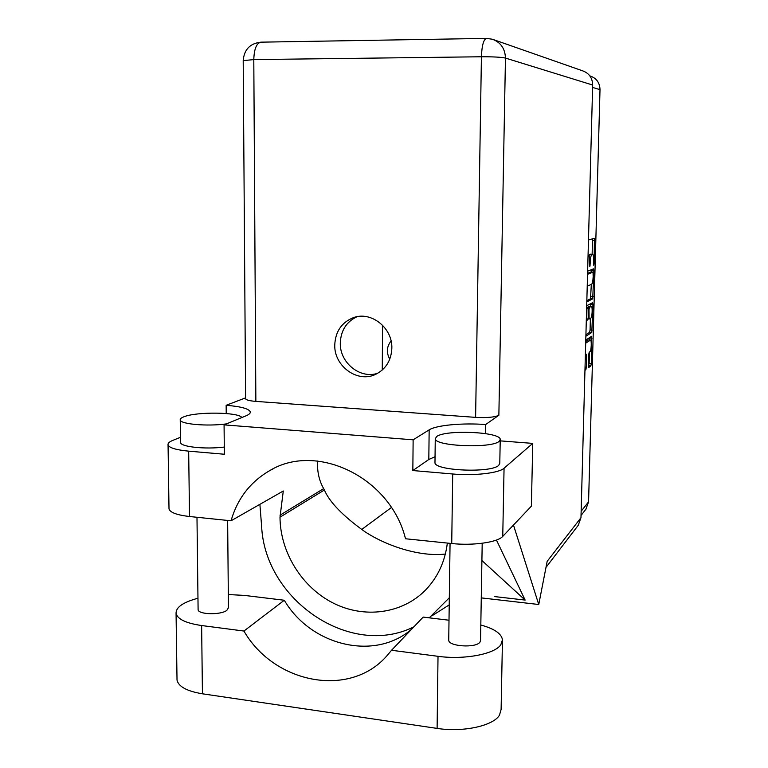 <?xml version="1.0" encoding="UTF-8"?>
<svg xmlns="http://www.w3.org/2000/svg" width="768" height="768" viewBox="0 0 768 768"><rect width="100%" height="100%" fill="white"/><g stroke="black" fill="none" stroke-linecap="round" stroke-linejoin="round"><path stroke-width="1.15" d="M391.075 340.982C386.659 346.55 386.227 352.618 389.75 359.184M585.696 343.181L590.496 340.07C591.782 339.984 591.312 351.024 590.006 351.667L589.181 352.243L588.701 354.71L588.403 365.635L588.768 367.478L590.861 365.875L591.331 363.427L591.744 336.24L585.773 340.099M584.957 370.378L585.869 369.686L586.349 367.181L586.656 356.17L586.358 354.269L585.379 354.931M586.81 301.882L592.714 298.867L593.894 270.864L593.578 268.838L587.635 271.19M589.834 75.869L590.419 76.07C596.592 78.317 599.789 82.838 600.01 89.645L588.566 501.869L585.888 509.232M590.438 254.208L592.579 254.256C593.309 254.698 593.645 256.886 593.597 260.822L593.731 265.258L594.096 263.616L594.413 238.31L588.48 239.971M592.579 254.256L591.84 254.486C591.014 255.187 590.506 257.702 590.304 262.032L589.853 266.746L589.709 262.253C589.757 258.25 589.402 256.032 588.653 255.59L588.058 255.773M590.717 306.336L590.765 304.512L592.954 304.618L592.656 302.659L586.704 305.76M592.954 304.618L591.782 332.486L585.878 336.25M586.301 320.698L587.722 319.872L588.211 317.434L588.096 308.093L586.618 308.861M382.56 325.219L382.262 370.022M590.362 254.189L592.464 254.275M588.874 255.715L590.246 254.198M592.147 254.246L592.454 238.858M586.838 300.634L590.515 298.771L591.322 284.371M591.658 272.035L591.658 269.597M587.232 286.224L591.648 284.227C592.464 283.44 592.963 280.915 593.165 276.662L593.03 272.083L587.558 274.31M587.578 273.302L590.794 272.006M590.39 318.326L590.074 329.962L592.253 330.077M585.917 334.694L589.594 332.371L590.074 329.962M590.909 318.019C592.234 317.539 592.685 306.259 591.37 306.365L589.478 307.325L588.998 309.744L589.104 319.046L590.909 318.019M591.37 306.365L589.171 306.259L591.226 306.394M586.944 308.035L589.027 306.288M590.765 304.512L590.755 303.638M590.448 340.07L588.125 339.994L590.323 340.109M585.734 341.568L588.125 339.994M589.795 340.032L589.853 337.45M588.403 365.962L589.152 363.302L589.459 352.051M480.806 625.008C494.285 628.694 501.504 633.619 502.454 639.782L500.832 644.755C494.736 654.134 464.189 659.971 438.019 656.314L391.546 650.266L423.178 617.098L449.002 620.227M502.435 640.867L501.11 709.478L499.478 715.142C493.402 725.818 463.075 732.509 437.107 728.4L202.435 693.802C187.027 691.238 178.55 686.678 177.024 680.131L176.995 678.173M241.843 417.552C238.963 412.099 196.646 411.533 183.955 416.774C181.19 417.811 179.952 418.906 180.24 420.029C180.518 424.214 207.552 426.538 226.416 423.898M180.538 441.907L180.547 442.598C180.893 446.909 205.459 449.472 224.285 447.053M436.762 436.464L435.264 438.739C434.429 446.266 491.75 448.646 499.162 441.322L500.237 439.402C500.582 431.904 445.958 429.446 436.762 436.464M434.986 462.058L434.976 462.605C434.141 470.755 491.309 473.27 498.71 465.341L499.786 463.258L500.227 439.824M391.843 348.211C392.64 327.898 371.098 310.915 353.424 317.654C341.635 322.406 335.424 331.498 334.762 344.928C333.965 366.336 357.936 383.52 375.974 374.179C385.987 368.938 391.277 360.278 391.843 348.211M377.789 373.229C360.192 379.392 339.638 362.688 340.301 343.018C340.829 330.614 346.368 321.859 356.928 316.733M482.198 543.264L480.547 640.435L479.962 642.134C476.054 648.288 448.349 646.502 448.733 640.157L448.733 639.744M227.645 520.445L228.432 607.757L226.848 610.349C220.858 615.178 198.163 614.63 198.106 609.667L198.096 609.139M180.48 437.29L172.877 440.362C169.286 441.821 167.683 443.338 168.058 444.922C169.286 447.869 176.16 449.942 188.669 451.152L189.514 516.509C177.082 515.078 170.246 512.573 169.008 508.992L168.998 507.907M452.698 473.99C474.182 475.978 499.066 473.088 504.058 468.221L532.752 443.395L531.379 506.15L502.752 536.381C497.779 542.304 473.05 545.875 451.728 543.523L452.698 473.99L412.838 470.544L413.136 439.824L224.074 424.867L224.342 454.243L188.669 451.152M532.752 443.395L501.283 440.947L500.189 441.792M412.838 470.544L428.813 459.494L435.043 456.749M451.728 543.523L405.514 538.762C390.49 477.446 316.714 441.946 269.789 470.582C250.406 481.786 237.485 498.518 231.034 520.79L189.514 516.509M494.813 596.611L525.139 600.077L496.445 540.038M493.805 39.734L582.758 70.877C589.152 73.248 592.454 77.962 592.666 85.027L580.973 517.699L547.171 561.322L538.752 604.502L481.267 597.888M538.752 604.502L513.475 525.053M447.35 543.072C445.027 561.61 437.798 577.219 425.664 589.92C402.202 614.026 363.926 618.854 332.755 602.842C301.546 586.848 280.147 551.942 280.003 517.181L283.286 490.992L231.034 520.79M580.973 517.699L578.266 525.264M485.491 433.603L485.645 424.55L498.864 415.258C494.803 417.254 487.046 417.955 475.603 417.37L255.859 401.395C249.59 400.886 246.173 400.003 245.597 398.765L245.587 398.477M226.224 413.52L226.147 405.293L245.587 397.872M391.373 507.542L361.632 529.536M224.074 424.867L245.962 415.853C249.178 414.509 250.608 413.155 250.262 411.773C248.755 408.643 240.71 406.483 226.147 405.293M485.645 424.55C462.768 422.765 436.349 425.155 429.158 429.859L413.136 439.824M317.578 461.04C317.059 471.475 319.085 480.662 323.664 488.602L324.384 489.994C329.501 502.118 342.97 515.99 364.781 531.619C387.13 546.374 420.605 557.021 445.363 554.035M259.891 504.336L261.629 526.349C264.912 599.971 350.198 658.541 413.866 626.861M429.245 617.827L449.309 597.773M481.91 560.515L525.139 600.077M228.307 594.547L244.358 595.402L284.294 600.25L243.936 631.046L201.629 625.536C186.115 623.251 177.59 619.238 176.064 613.488C175.776 607.325 183.072 602.237 197.962 598.234M243.936 631.046C274.186 683.606 349.718 698.486 386.87 655.843L391.546 650.266M284.294 600.25C310.896 645.773 374.918 661.459 411.83 628.992M600.01 89.645L592.608 87.427M581.146 511.267L588.566 501.869M589.613 254.41L591.84 254.486M589.718 262.013L590.304 262.032M589.632 265.056L590.218 265.075M588.058 255.59L588.538 255.61M592.531 240.326L594.73 240.394M593.52 263.597L594.096 263.616M590.515 298.771L592.714 298.867M591.696 270.778L593.894 270.864M590.986 296.4L593.184 296.496M589.594 332.371L591.782 332.486M587.261 307.229L589.478 307.325M588.413 309.725L588.998 309.744M588.221 317.059L588.797 317.088M588.058 318.979L589.066 319.027M585.341 356.093L586.656 356.17M585.043 367.104L586.349 367.181M584.976 369.629L585.869 369.686M589.853 338.026L592.032 338.141M589.152 363.302L591.331 363.427M588.682 365.75L590.861 365.875M475.603 417.37L481.421 56.765L253.795 59.587L255.859 401.395M592.666 85.027L505.459 58.07L498.864 415.258M323.664 488.602L279.994 515.203M324.384 489.994L280.003 517.181M504.058 468.221L502.752 536.381M243.206 60.634L253.795 59.587C254.141 48.931 256.522 43.123 260.957 42.163C250.099 43.373 244.176 49.488 243.206 60.509L245.597 398.765M481.421 56.765C493.296 56.726 501.302 57.158 505.459 58.07C505.094 48.624 500.726 42.346 492.355 39.226L486.499 38.4C483.562 39.379 481.872 45.504 481.421 56.765M428.813 459.494L429.158 429.859M201.629 625.536L202.435 693.802M438.019 656.314L437.107 728.4M586.118 508.934L581.04 515.453M588.058 255.571L588.653 255.59M588.048 318.998L589.104 319.046M180.24 420.029L180.547 442.598M435.264 438.739L434.976 462.605M354.979 317.184L353.424 317.654M448.733 640.157L450.058 543.36M198.106 609.667L196.982 517.277M431.731 615.955L449.213 604.896M273.254 468.778L269.789 470.582M486.499 38.4L260.957 42.163M578.496 524.966L545.981 567.418M250.272 412.56L250.262 411.773M168.058 444.922L169.008 508.992M176.064 613.488L177.024 680.131"/></g></svg>
